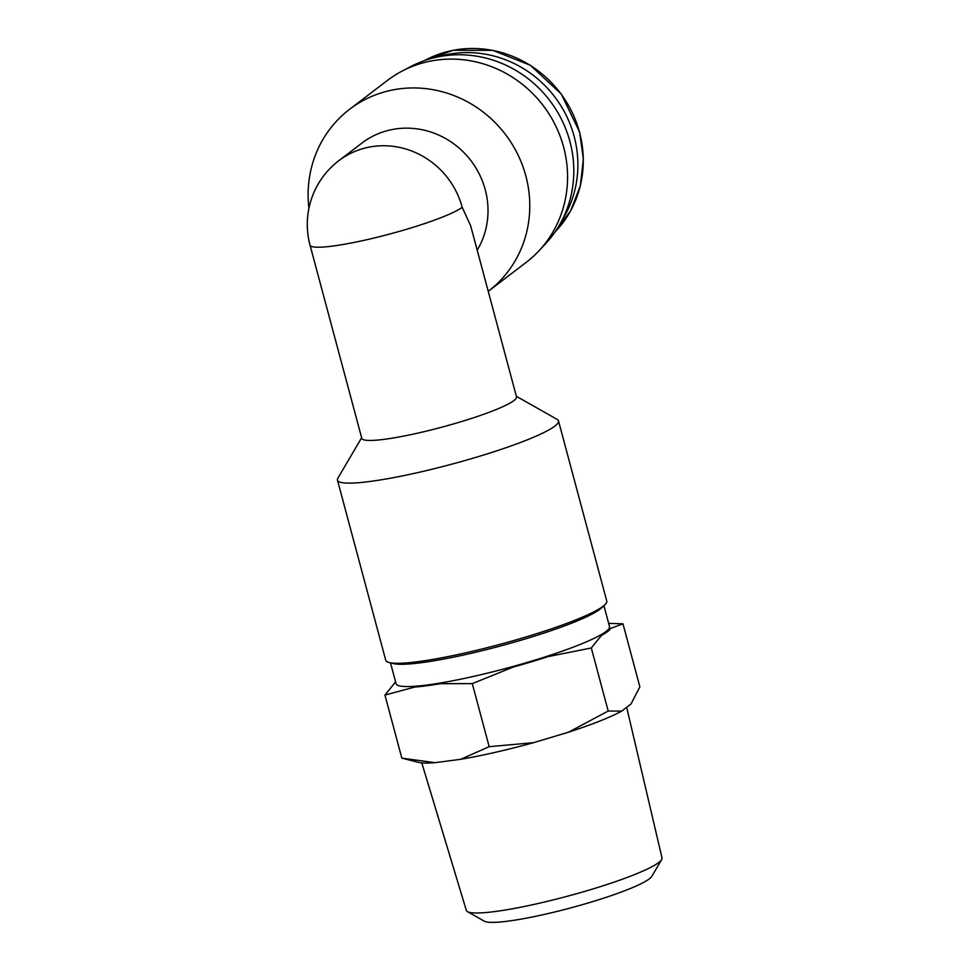 <?xml version="1.0" encoding="UTF-8"?>
<svg xmlns="http://www.w3.org/2000/svg" width="970" height="970" viewBox="0 0 970 970"><rect width="100%" height="100%" fill="white"/><g stroke="black" fill="none" stroke-linecap="round" stroke-linejoin="round"><path stroke-width="1.45" d="M477.204 250.139A80.086 76.084 -127.3 0 0 461.247 149.986A80.086 76.084 -127.3 0 0 361.846 143.124L338.797 160.717A80.086 80.086 0 0 0 310.024 245.107L361.798 438.343A80.086 9.93 165 0 0 419.27 432.79A80.086 9.93 165 0 0 516.525 396.888L470.68 225.828L462.193 207.313A80.086 76.084 -127.3 0 0 338.797 160.717M562.018 220.335A108.895 103.438 -127.3 0 0 574.119 136.285A108.895 103.438 -127.3 0 0 437.385 57.012M488.237 291.339A114.411 108.688 -127.3 0 0 488.371 291.242L526.152 262.409A114.411 108.688 -127.3 0 0 539.029 250.733L545.686 243.615A112.762 107.112 -127.3 0 0 569.899 141.438A112.762 107.112 -127.3 0 0 410.625 66.627L401.992 71.149A114.411 108.688 -127.3 0 0 387.333 80.498L349.552 109.331A114.411 108.688 -127.3 0 0 308.933 208.271M539.029 250.733A114.411 108.688 -127.3 0 0 563.606 147.064A114.411 108.688 -127.3 0 0 401.992 71.149M488.371 291.242A114.411 108.688 -127.3 0 0 525.825 175.897A114.411 108.688 -127.3 0 0 349.552 109.331M516.355 396.281L557.168 419.416A114.411 14.186 165 0 1 558.49 420.895A114.411 14.186 165 0 1 419.561 472.184A114.411 14.186 165 0 1 337.463 480.126A114.411 14.186 165 0 1 337.863 478.174L361.64 437.737M558.49 420.895L606.759 601.048A114.411 14.186 165 0 1 604.795 604.856A114.411 14.186 165 0 1 467.831 652.337A114.411 14.186 165 0 1 389.334 662.583A114.411 14.186 165 0 1 385.733 660.267L337.463 480.126M604.795 604.856L601.618 607.863A110.471 13.701 165 0 1 469.383 653.707A110.471 13.701 165 0 1 393.59 663.601L389.334 662.583M603.922 605.68L609.487 626.462A110.471 13.701 165 0 1 475.349 675.993A110.471 13.701 165 0 1 396.075 683.656L390.51 662.862M395.59 681.813A112.047 13.895 -15 0 0 395.057 682.565L384.945 695.078L414.711 687.051A112.047 13.895 -15 0 0 440.38 683.68L472.281 683.62L513.239 667.057A112.047 13.895 -15 0 0 548.208 656.581L591.3 647.984L601.412 635.471A112.047 13.895 -15 0 0 610.724 628.366L622.97 623.819L608.651 623.37M591.3 647.984L608.202 711.046L568.481 732.217L533.512 742.68L489.183 746.682L460.641 759.316L434.984 762.675L401.835 758.14L418.276 762.311A112.047 13.895 165 0 0 434.984 762.675M622.97 623.819L639.873 686.881L630.985 703.99L621.685 711.095L608.202 711.046M472.281 683.62L489.183 746.682M384.945 695.078L401.835 758.14M533.512 742.68A112.047 13.895 165 0 1 460.641 759.316M621.685 711.095A112.047 13.895 165 0 1 568.481 732.217M626.681 707.275L662.013 857.941A101.292 12.561 165 0 1 661.637 859.614A101.292 12.561 165 0 1 539.005 903.3A101.292 12.561 165 0 1 467.491 911.642A101.292 12.561 165 0 1 466.327 910.381L421.78 762.869M661.637 859.614L651.804 876.359A87.349 10.84 165 0 1 546.049 914.031A87.349 10.84 165 0 1 484.369 921.221L467.491 911.642M555.046 231.975A108.895 103.438 -127.3 0 0 579.502 132.175A108.895 103.438 -127.3 0 0 424.326 60.661L453.208 50.282L492.881 50.367L530.408 65.305L561.29 94.054L579.599 132.029L583.37 159.068L580.327 185.876L570.675 210.72L555.034 231.988M462.193 207.313A80.086 9.93 165 0 1 367.497 239.554A80.086 9.93 165 0 1 310.024 245.107"/></g></svg>
